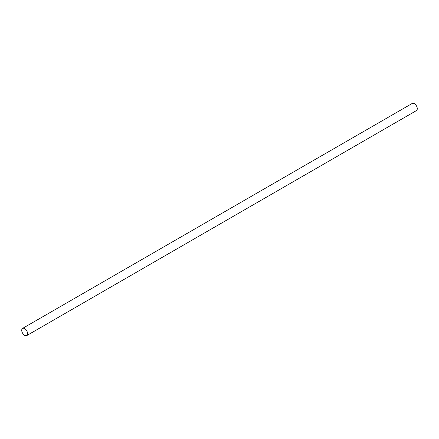 <?xml version="1.0" encoding="UTF-8"?>
<svg xmlns="http://www.w3.org/2000/svg" width="439" height="439" viewBox="0 0 439 439"><rect width="100%" height="100%" fill="white"/><g stroke="black" fill="none" stroke-linecap="round" stroke-linejoin="round"><path stroke-width="0.66" d="M24.661 335.38A4.154 2.398 -120 0 0 26.735 335.583A4.154 2.398 -120 0 0 27.372 332.257A4.154 2.398 -120 0 0 24.661 328.597A4.154 2.398 -120 0 0 22.587 328.394A4.154 2.398 -120 0 0 21.95 331.719A4.154 2.398 -120 0 0 24.661 335.38M26.735 335.583L416.413 110.606A4.154 2.398 -120 0 0 417.05 107.281A4.154 2.398 -120 0 0 414.339 103.62A4.154 2.398 -120 0 0 412.265 103.417L22.587 328.394"/></g></svg>
